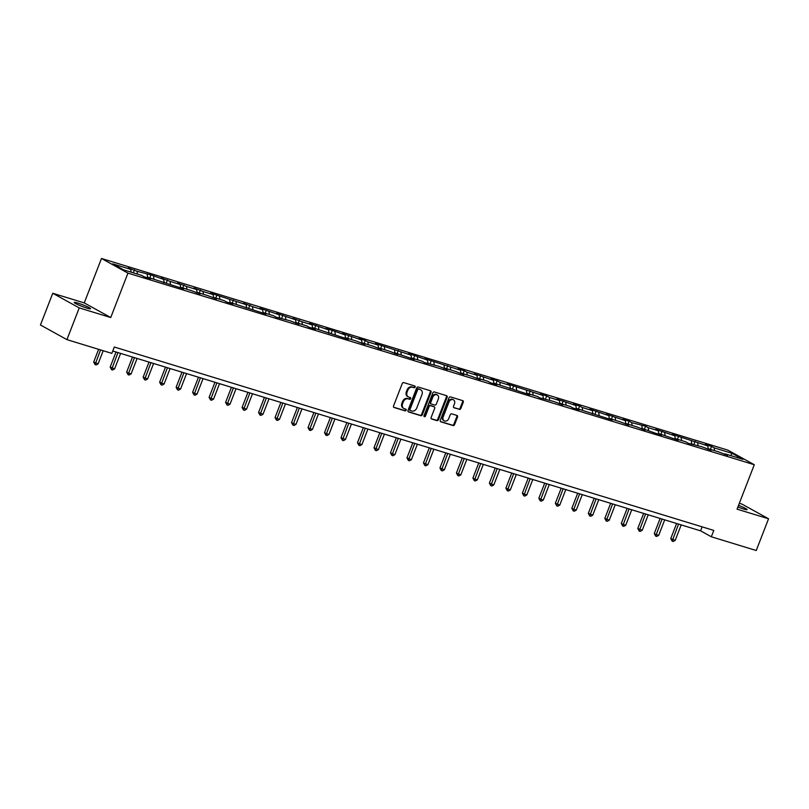 <?xml version="1.0" encoding="UTF-8"?>
<svg xmlns="http://www.w3.org/2000/svg" width="809" height="809" viewBox="0 0 809 809"><rect width="100%" height="100%" fill="white"/><g stroke="black" fill="none" stroke-linecap="round" stroke-linejoin="round"><path stroke-width="1.21" d="M415.169 387.066A0.94 0.758 118.9 0 0 414.774 385.974L403.752 382.596A1.345 1.072 118.9 0 0 402.235 383.527L393.538 405.946A1.345 1.072 118.9 0 0 394.094 407.514L405.117 410.881A0.94 0.758 118.9 0 0 405.794 409.142L404.369 408.707A4.298 3.448 118.9 0 1 403.833 408.484A4.298 3.448 118.9 0 1 402.589 403.701L403.317 401.83A4.298 3.448 118.9 0 1 408.181 398.867L409.607 399.302A0.94 0.758 118.9 0 0 410.284 397.553L408.858 397.118A4.298 3.448 118.9 0 1 408.323 396.895A4.298 3.448 118.9 0 1 407.089 392.122L407.807 390.251A4.298 3.448 118.9 0 1 412.671 387.278L414.107 387.713A0.94 0.758 118.9 0 0 415.169 387.066M408.323 396.895L407.615 396.501A4.298 3.448 118.9 0 1 406.371 391.728L407.099 389.857A4.298 3.448 118.9 0 1 411.963 386.884L413.389 387.319A0.94 0.758 118.9 0 0 414.42 385.863M393.649 407.2L404.399 410.487A0.94 0.758 118.9 0 0 405.43 409.03M403.833 408.484L403.115 408.08A4.298 3.448 118.9 0 1 401.871 403.307L402.599 401.436A4.298 3.448 118.9 0 1 407.463 398.473L408.889 398.908A0.94 0.758 118.9 0 0 409.92 397.441M737.889 506.99A8.757 0.87 21.2 0 0 743.511 508.992A8.757 0.87 21.2 0 0 747.091 509.63A8.757 0.87 21.2 0 0 738.516 505.372M77.795 303.062A8.757 0.87 21.2 0 0 74.216 302.435A8.757 0.87 21.2 0 0 78.412 304.892A8.757 0.87 21.2 0 0 86.957 308.128A8.757 0.87 21.2 0 0 90.537 308.765A8.757 0.87 21.2 0 0 86.341 306.298A8.757 0.87 21.2 0 0 77.795 303.062M459.33 409.425A1.345 1.072 118.9 0 0 460.847 408.494L463.284 402.204A1.345 1.072 118.9 0 0 462.738 400.647L450.492 396.895A1.345 1.072 118.9 0 0 448.975 397.826L440.278 420.245A1.345 1.072 118.9 0 0 440.824 421.813L453.07 425.554A1.345 1.072 118.9 0 0 454.587 424.624L457.54 417.029A1.345 1.072 118.9 0 0 456.984 415.462L451.746 413.864A1.345 1.072 118.9 0 0 450.229 414.795L448.762 418.556A3.59 2.882 118.9 0 1 444.252 420.852A3.59 2.882 118.9 0 1 443.211 416.857L448.934 402.103A3.59 2.882 118.9 0 1 453.455 399.808A3.59 2.882 118.9 0 1 454.486 403.802L453.536 406.26A1.345 1.072 118.9 0 0 454.092 407.827L458.612 409.03A1.345 1.072 118.9 0 0 460.129 408.1L462.576 401.81A1.345 1.072 118.9 0 0 462.465 400.556M737.05 509.154L768.55 518.781L756.243 550.514L711.323 536.771L713.791 530.421L114.302 347.021L111.844 353.371L66.925 339.628L79.231 307.895L110.732 317.532L127.953 273.118L754.281 464.73L737.05 509.154M431.025 392.335A1.345 1.072 118.9 0 0 430.469 390.777L418.233 387.026A1.345 1.072 118.9 0 0 416.706 387.956L408.009 410.375A1.345 1.072 118.9 0 0 408.565 411.943L420.801 415.684A1.345 1.072 118.9 0 0 422.328 414.754L431.025 392.335L430.307 391.94A1.345 1.072 118.9 0 0 430.196 390.686M434.362 391.961L446.598 395.712A1.345 1.072 118.9 0 1 447.155 397.27L438.458 419.689A1.345 1.072 118.9 0 1 436.941 420.619L431.703 419.022A1.345 1.072 118.9 0 1 431.146 417.454L434.676 408.363A1.345 1.072 118.9 0 0 434.12 406.796L430.641 405.734A1.345 1.072 118.9 0 0 429.124 406.664L425.453 416.129A0.94 0.758 118.9 0 1 423.997 415.684L432.835 392.891A1.345 1.072 118.9 0 1 434.362 391.961M127.953 273.118L101.479 258.486L727.807 450.107L754.281 464.73M710.383 449.379L711.536 446.406L705.195 444.465L707.804 445.911L672.218 434.372L674.837 435.818L655.735 429.336L658.344 430.772L648.201 427.668L645.592 426.232L631.708 422.632L629.099 421.186L622.758 419.244L625.367 420.69L606.275 414.198L608.884 415.644L589.781 409.152L592.39 410.598L582.247 407.493L579.638 406.047L573.298 404.116L575.907 405.552L556.804 399.07L559.423 400.516L549.271 397.411L546.662 395.965L540.321 394.023L542.93 395.47L507.344 383.931L509.953 385.377L499.81 382.273L497.201 380.827L490.851 378.895L493.47 380.331L474.367 373.849L476.976 375.285L466.833 372.191L464.224 370.744L457.884 368.803L460.493 370.249L424.907 358.711L427.516 360.157L414.754 355.606L408.414 353.675L411.033 355.111L375.437 343.582L378.056 345.028L367.903 341.924L365.294 340.478L358.953 338.536L361.562 339.982L342.47 333.49L345.079 334.936L332.317 330.385L325.976 328.454L328.585 329.89L309.493 323.408L312.102 324.844L301.959 321.739L293 318.362L295.609 319.808L276.516 313.316L279.125 314.762L260.023 308.269L262.642 309.716L252.489 306.611L243.539 303.223L246.148 304.669L210.562 293.141L213.172 294.587L203.029 291.483L194.079 288.095L196.688 289.541L186.545 286.437L177.586 283.049L180.195 284.495L170.052 281.39L161.102 278.003L163.711 279.449L150.949 274.898L137.075 271.298L128.125 267.921L130.734 269.367L112.764 263.865L123.646 269.872L141.615 275.373L144.224 276.82L150.565 278.751L147.956 277.315L147.329 277.76M711.536 446.406L714.155 447.852L732.115 453.343L742.996 459.36L725.026 453.859L727.635 455.305L718.685 451.918L708.542 448.813L711.151 450.259L702.202 446.871L688.317 443.271L685.708 441.825L675.566 438.731L678.175 440.167L659.072 433.685L661.691 435.121L655.351 433.189L642.589 428.639L645.198 430.085L636.248 426.697L626.105 423.592L628.714 425.038L619.755 421.651L609.612 418.546L612.221 419.992L576.635 408.464L579.244 409.9L572.903 407.969L570.294 406.522L560.152 403.418L562.761 404.864L553.811 401.476L539.927 397.876L537.318 396.43L527.175 393.326L529.784 394.772L494.198 383.244L496.807 384.679L490.466 382.748L487.857 381.302L477.714 378.197L480.324 379.643L471.364 376.256L461.221 373.151L463.83 374.597L454.88 371.21L444.738 368.105L447.347 369.551L438.397 366.164L424.513 362.563L421.904 361.127L411.761 358.023L414.37 359.459L395.267 352.977L397.886 354.423L388.927 351.035L378.784 347.931L381.393 349.377L372.443 345.989L362.29 342.885L364.91 344.331L355.95 340.943L345.807 337.838L348.416 339.284L312.83 327.756L315.439 329.192L309.099 327.261L306.49 325.815L296.347 322.71L298.956 324.156L290.006 320.768L276.122 317.168L273.513 315.722L263.37 312.618L265.979 314.064L230.393 302.536L233.002 303.972L226.662 302.04L224.053 300.594L213.91 297.49L216.519 298.936L207.559 295.548L197.416 292.443L200.025 293.889L191.076 290.502L180.933 287.397L183.542 288.843L147.956 277.315M708.229 449.035L707.804 445.911M698.036 445.597L697.661 442.806M708.542 448.813L707.915 449.268M691.746 443.999L691.321 440.865M681.552 440.561L681.178 437.76M692.049 443.767L691.422 444.222M675.252 438.953L674.837 435.818M665.059 435.515L664.685 432.714M675.566 438.731L674.939 439.176M658.769 433.907L658.344 430.772M648.575 430.469L648.201 427.668M659.072 433.685L658.455 434.13M642.275 428.861L641.861 425.736M632.082 425.423L631.708 422.632M642.589 428.639L641.962 429.094M625.792 423.815L625.367 420.69M615.598 420.377L615.224 417.586M626.105 423.592L625.478 424.047M609.298 418.779L608.884 415.644M599.115 415.341L598.731 412.539M609.612 418.546L608.985 419.001M592.815 413.733L592.39 410.598M582.622 410.294L582.247 407.493M593.128 413.5L592.501 413.955M576.321 408.687L575.907 405.552M566.138 405.248L565.764 402.447M576.635 408.464L576.008 408.909M559.838 403.64L559.423 400.516M549.645 400.202L549.271 397.411M560.152 403.418L559.525 403.873M543.355 398.594L542.93 395.47M533.161 395.156L532.787 392.365M543.658 398.372L543.031 398.827M526.861 393.548L526.447 390.423M516.668 390.12L516.294 387.319M527.175 393.326L526.548 393.781M510.378 388.512L509.953 385.377M500.184 385.074L499.81 382.273M510.681 388.28L510.064 388.735M493.884 383.466L493.47 380.331M483.701 380.028L483.317 377.227M494.198 383.244L493.571 383.688M477.401 378.42L476.976 375.285M467.208 374.982L466.833 372.191M477.714 378.197L477.088 378.652M460.908 373.374L460.493 370.249M450.724 369.935L450.35 367.144M461.221 373.151L460.594 373.606M444.424 368.328L443.999 365.203M434.231 364.899L433.857 362.098M444.738 368.105L444.111 368.56M427.941 363.292L427.516 360.157M417.747 359.853L417.373 357.052M428.244 363.059L427.617 363.514M411.447 358.245L411.033 355.111M401.254 354.807L400.88 352.006M411.761 358.023L411.134 358.468M394.964 353.199L394.539 350.064M384.771 349.761L384.396 346.96M395.267 352.977L394.64 353.432M378.47 348.153L378.056 345.028M368.277 344.715L367.903 341.924M378.784 347.931L378.157 348.386M361.987 343.107L361.562 339.982M351.794 339.669L351.419 336.878M362.29 342.885L361.674 343.34M345.494 338.071L345.079 334.936M335.31 334.633L334.926 331.832M345.807 337.838L345.18 338.293M329.01 333.025L328.585 329.89M318.817 329.587L318.443 326.785M329.324 332.802L328.697 333.247M312.517 327.979L312.102 324.844M302.333 324.54L301.959 321.739M312.83 327.756L312.203 328.211M296.033 322.933L295.609 319.808M285.84 319.494L285.466 316.703M296.347 322.71L295.72 323.165M279.55 317.886L279.125 314.762M269.357 314.448L268.982 311.657M279.853 317.664L279.226 318.119M263.056 312.85L262.642 309.716M252.863 309.412L252.489 306.611M263.37 312.618L262.743 313.073M246.573 307.804L246.148 304.669M236.38 304.366L236.006 301.565M246.876 307.582L246.26 308.027M230.08 302.758L229.665 299.623M219.886 299.32L219.512 296.519M230.393 302.536L229.766 302.981M213.596 297.712L213.172 294.587M203.403 294.274L203.029 291.483M213.91 297.49L213.283 297.945M197.103 292.666L196.688 289.541M186.919 289.228L186.545 286.437M197.416 292.443L196.789 292.898M180.619 287.62L180.195 284.495M170.426 284.192L170.052 281.39M180.933 287.397L180.306 287.852M164.136 282.584L163.711 279.449M153.943 279.145L153.568 276.344M164.439 282.351L163.812 282.806M147.642 277.538L147.228 274.403M137.449 274.099L137.075 271.298M131.109 272.158L130.734 269.367M110.732 317.532L84.247 302.91L52.757 293.273L79.231 307.895M52.757 293.273L40.45 324.996L66.925 339.628M768.55 518.781L742.075 504.159L739.315 503.309M84.247 302.91L101.479 258.486M112.764 351.005L700.594 530.835L711.323 536.771M730.719 455.598L732.115 453.343M714.529 450.643L714.155 447.852M725.026 453.859L724.399 454.314M702.131 526.861L700.594 530.835M133.313 272.835L134.466 269.862M149.796 277.881L150.949 274.898M166.29 282.917L167.443 279.944M182.773 287.964L183.926 284.99M199.267 293.01L200.42 290.037M215.75 298.056L216.903 295.083M232.234 303.102L233.397 300.129M248.727 308.138L249.88 305.165M265.21 313.184L266.363 310.211M281.704 318.23L282.857 315.257M298.187 323.276L299.34 320.303M314.681 328.323L315.834 325.349M331.164 333.359L332.317 330.385M347.658 338.405L348.81 335.432M364.141 343.451L365.294 340.478M380.624 348.497L381.777 345.524M397.118 353.543L398.271 350.57M413.601 358.579L414.754 355.606M430.095 363.625L431.248 360.652M446.578 368.671L447.731 365.698M463.072 373.718L464.224 370.744M479.555 378.764L480.708 375.791M496.048 383.8L497.201 380.827M512.532 388.846L513.685 385.873M529.015 393.892L530.168 390.919M545.509 398.938L546.662 395.965M561.992 403.984L563.145 401.011M578.486 409.03L579.638 406.047M594.969 414.066L596.122 411.093M611.462 419.113L612.615 416.139M627.946 424.159L629.099 421.186M644.429 429.205L645.592 426.232M660.923 434.251L662.075 431.278M677.406 439.287L678.559 436.314M693.9 444.333L695.052 441.36M408.12 411.629L420.093 415.29A1.345 1.072 118.9 0 0 421.61 414.36L430.307 391.94M418.688 389.119A0.94 0.758 118.9 0 0 417.626 389.766L409.991 409.455A0.94 0.758 118.9 0 0 410.385 410.547L411.882 411.002A4.298 3.448 118.9 0 0 416.756 408.039L421.974 394.58A4.298 3.448 118.9 0 0 420.731 389.807A4.298 3.448 118.9 0 0 420.195 389.584L417.98 388.724A0.94 0.758 118.9 0 0 416.908 389.372L417.626 389.766M410.163 410.426L409.667 410.153A0.94 0.758 118.9 0 1 409.283 409.061L416.908 389.372M420.731 389.807L420.013 389.412A4.298 3.448 118.9 0 0 419.477 389.19L420.195 389.584M417.98 388.724L419.477 389.19M431.258 418.708L436.223 420.225A1.345 1.072 118.9 0 0 437.74 419.295L446.437 396.875A1.345 1.072 118.9 0 0 446.325 395.621M433.715 406.573A1.345 1.072 118.9 0 0 433.402 406.401L429.923 405.339A1.345 1.072 118.9 0 0 428.406 406.27L424.735 415.735L425.453 416.129M423.987 416.402A0.94 0.758 118.9 0 0 424.735 415.735M438.336 398.928A3.59 2.882 118.9 0 0 437.295 394.934A3.59 2.882 118.9 0 0 432.785 397.229L430.762 402.427A1.345 1.072 118.9 0 0 431.318 403.994L434.797 405.056A1.345 1.072 118.9 0 0 436.314 404.126L438.336 398.928M437.295 394.934L436.577 394.539A3.59 2.882 118.9 0 0 432.067 396.835L432.785 397.229M431.005 403.822L430.6 403.6A1.345 1.072 118.9 0 1 430.044 402.033L432.067 396.835M453.647 407.514L458.612 409.03M453.455 399.808L452.737 399.413A3.59 2.882 118.9 0 0 448.226 401.709L448.934 402.103M444.252 420.852L443.534 420.458A3.59 2.882 118.9 0 1 442.493 416.463L448.226 401.709M440.389 421.499L452.352 425.16A1.345 1.072 118.9 0 0 453.879 424.229L456.822 416.635A1.345 1.072 118.9 0 0 456.711 415.381M98.617 349.326L93.682 362.038L98.111 363.838L103.198 350.722M100.559 349.913L95.088 364.626L93.682 362.038M98.111 363.838L96.15 364.95L95.088 364.626M116.021 351.996L110.176 367.084L114.605 368.884L120.612 353.402M117.962 352.593L111.581 369.673L110.176 367.084M114.605 368.884L112.633 369.996L111.581 369.673M132.514 357.042L126.659 372.13L128.449 373.121L131.088 373.93L137.095 358.448M134.456 357.639L128.065 374.709L126.659 372.13M131.088 373.93L129.127 375.032L128.065 374.709M148.998 362.088L143.153 377.176L147.582 378.966L153.589 363.494M150.939 362.685L144.558 379.755L143.153 377.176M147.582 378.966L145.61 380.078L144.558 379.755M165.491 367.134L159.636 382.212L164.065 384.012L170.072 368.53M167.433 367.731L161.042 384.801L159.636 382.212M164.065 384.012L162.103 385.124L161.042 384.801M181.974 372.18L176.129 387.258L180.559 389.058L186.555 373.576M183.916 372.767L177.525 389.847L176.129 387.258M180.559 389.058L178.587 390.171L177.525 389.847M198.468 377.216L192.613 392.304L194.403 393.295L197.042 394.104L203.049 378.622M200.41 377.813L194.018 394.893L192.613 392.304M197.042 394.104L195.07 395.217L194.018 394.893M214.951 382.263L209.096 397.35L210.886 398.341L213.536 399.15L219.532 383.668M216.893 382.859L210.502 399.929L209.096 397.35M213.536 399.15L211.564 400.253L210.502 399.929M231.435 387.309L225.59 402.397L230.019 404.187L236.026 388.714M233.376 387.905L226.995 404.975L225.59 402.397M230.019 404.187L228.047 405.299L226.995 404.975M247.928 392.355L242.073 407.433L246.502 409.233L252.509 393.75M249.87 392.952L243.479 410.021L242.073 407.433M246.502 409.233L244.54 410.345L243.479 410.021M264.412 397.401L258.567 412.479L262.996 414.279L269.003 398.797M266.353 397.988L259.972 415.068L258.567 412.479M262.996 414.279L261.024 415.391L259.972 415.068M280.905 402.437L275.05 417.525L276.84 418.516L279.479 419.325L285.486 403.843M282.847 403.034L276.456 420.114L275.05 417.525M279.479 419.325L277.517 420.437L276.456 420.114M297.388 407.483L291.543 422.571L293.323 423.562L295.973 424.371L301.969 408.889M299.33 408.08L292.949 425.15L291.543 422.571M295.973 424.371L294.001 425.473L292.949 425.15M313.882 412.529L308.027 427.617L309.817 428.598L312.456 429.407L318.463 413.935M315.823 413.126L309.432 430.196L308.027 427.617M312.456 429.407L310.484 430.519L309.432 430.196M330.365 417.575L324.51 432.663L326.3 433.644L328.95 434.453L334.946 418.981M332.307 418.172L325.916 435.242L324.51 432.663M328.95 434.453L326.978 435.566L325.916 435.242M346.849 422.622L341.004 437.699L345.433 439.499L351.44 424.017M348.8 423.208L342.409 440.288L341.004 437.699M345.433 439.499L343.461 440.612L342.409 440.288M363.342 427.658L357.487 442.745L359.277 443.736L361.926 444.546L367.923 429.063M365.284 428.254L358.893 445.334L357.487 442.745M361.926 444.546L359.954 445.658L358.893 445.334M379.826 432.704L373.98 447.792L378.41 449.592L384.417 434.109M381.767 433.3L375.386 450.38L373.98 447.792M378.41 449.592L376.438 450.694L375.386 450.38M396.319 437.75L390.464 452.838L392.254 453.829L394.893 454.628L400.9 439.156M398.261 438.347L391.869 455.416L390.464 452.838M394.893 454.628L392.931 455.74L391.869 455.416M412.802 442.796L406.957 457.884L411.387 459.674L417.393 444.202M414.744 443.393L408.363 460.463L406.957 457.884M411.387 459.674L409.415 460.786L408.363 460.463M429.296 447.842L423.441 462.92L427.87 464.72L433.877 449.238M431.237 448.429L424.846 465.509L423.441 462.92M427.87 464.72L425.908 465.832L424.846 465.509M445.779 452.888L439.934 467.966L444.363 469.766L450.36 454.284M447.721 453.475L441.33 470.555L439.934 467.966M444.363 469.766L442.392 470.878L441.33 470.555M462.273 457.924L456.418 473.012L458.207 474.003L460.847 474.812L466.854 459.33M464.214 458.521L457.823 475.601L456.418 473.012M460.847 474.812L458.875 475.925L457.823 475.601M478.756 462.97L472.901 478.058L474.691 479.049L477.34 479.848L483.337 464.376M480.698 463.567L474.307 480.637L472.901 478.058M477.34 479.848L475.368 480.961L474.307 480.637M495.239 468.017L489.394 483.104L493.824 484.894L499.831 469.422M497.181 468.613L490.8 485.683L489.394 483.104M493.824 484.894L491.852 486.007L490.8 485.683M511.733 473.063L505.878 488.14L510.307 489.941L516.314 474.458M513.675 473.649L507.283 490.729L505.878 488.14M510.307 489.941L508.345 491.053L507.283 490.729M528.216 478.109L522.371 493.187L526.801 494.987L532.807 479.504M530.158 478.695L523.777 495.775L522.371 493.187M526.801 494.987L524.829 496.099L523.777 495.775M544.71 483.145L538.855 498.233L540.645 499.224L543.284 500.033L549.291 484.551M546.651 483.742L540.26 500.822L538.855 498.233M543.284 500.033L541.322 501.145L540.26 500.822M561.193 488.191L555.348 503.279L559.777 505.079L565.784 489.597M563.135 488.788L556.754 505.858L555.348 503.279M559.777 505.079L557.806 506.181L556.754 505.858M577.687 493.237L571.832 508.325L573.621 509.306L576.261 510.115L582.268 494.643M579.628 493.834L573.237 510.904L571.832 508.325M576.261 510.115L574.299 511.227L573.237 510.904M594.17 498.283L588.315 513.361L592.754 515.161L598.751 499.679M596.112 498.88L589.721 515.95L588.315 513.361M592.754 515.161L590.782 516.273L589.721 515.95M610.664 503.329L604.808 518.407L609.238 520.207L615.245 504.725M612.605 503.916L606.214 520.996L604.808 518.407M609.238 520.207L607.266 521.32L606.214 520.996M627.147 508.365L621.292 523.453L623.082 524.444L625.731 525.253L631.728 509.771M629.089 508.962L622.697 526.042L621.292 523.453M625.731 525.253L623.759 526.366L622.697 526.042M643.63 513.412L637.785 528.499L642.215 530.299L648.221 514.817M645.572 514.008L639.191 531.078L637.785 528.499M642.215 530.299L640.243 531.402L639.191 531.078M660.124 518.458L654.269 533.546L656.059 534.527L658.698 535.336L664.705 519.863M662.065 519.054L655.674 536.124L654.269 533.546M658.698 535.336L656.736 536.448L655.674 536.124M676.607 523.504L670.762 538.592L675.191 540.382L681.198 524.899M678.549 524.101L672.168 541.17L670.762 538.592M675.191 540.382L673.219 541.494L672.168 541.17M411.963 386.884L412.671 387.278M407.099 389.857L407.807 390.251M406.371 391.728L407.089 392.122M408.889 398.908L409.607 399.302M407.463 398.473L408.181 398.867M402.599 401.436L403.317 401.83M401.871 403.307L402.589 403.701M404.399 410.487L405.117 410.881M413.389 387.319L414.107 387.713M421.61 414.36L422.328 414.754M420.093 415.29L420.801 415.684M409.283 409.061L409.991 409.455M446.437 396.875L447.155 397.27M437.74 419.295L438.458 419.689M436.223 420.225L436.941 420.619M433.402 406.401L434.12 406.796M429.923 405.339L430.641 405.734M428.406 406.27L429.124 406.664M430.044 402.033L430.762 402.427M442.493 416.463L443.211 416.857M456.822 416.635L457.54 417.029M453.879 424.229L454.587 424.624M452.352 425.16L453.07 425.554M462.576 401.81L463.284 402.204M460.129 408.1L460.847 408.494M409.546 410.102L410.264 410.497M433.563 406.472L434.281 406.866M430.439 403.529L431.157 403.924"/></g></svg>
